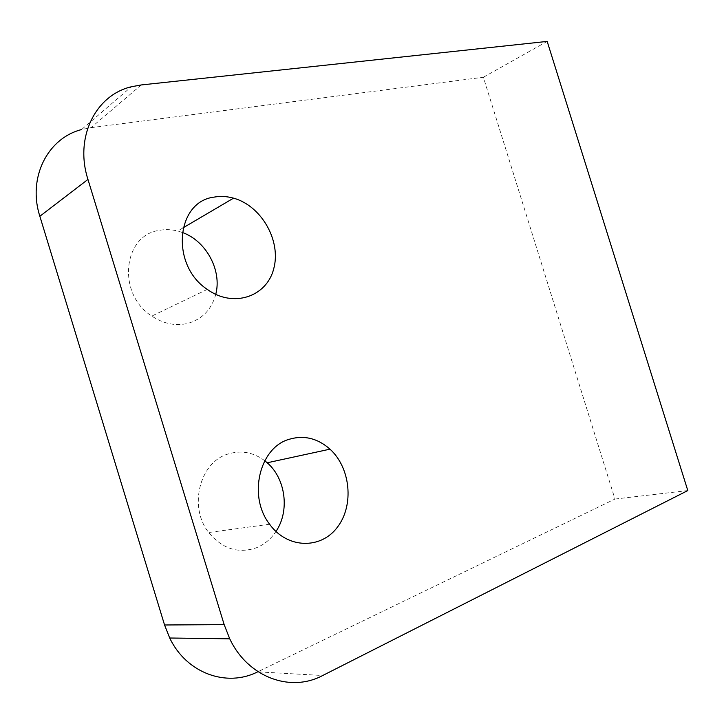 <?xml version="1.0" encoding="UTF-8"?>
<svg xmlns="http://www.w3.org/2000/svg" width="724" height="724" viewBox="0 0 724 724"><rect width="100%" height="100%" fill="white"/><g stroke="black" fill="none" stroke-linecap="round" stroke-linejoin="round"><path stroke-width="0.54" stroke-dasharray="3.62 2.71" d="M182.186 232.422L177.67 231.019C171.461 229.436 165.334 229.218 159.289 230.359C122.808 235.101 116.817 294.197 151.787 316.08C163.588 323.836 175.597 326.271 187.833 323.393C202.322 319.139 211.634 309.465 215.743 294.378M264.749 460.726C253.319 452.238 241.038 450.011 227.906 454.057C199.833 462.111 188.195 506.773 208.702 532.52C222.377 548.937 238.359 553.987 256.622 547.679C264.513 544.385 270.957 538.991 275.953 531.479M141.298 84.943L91.025 127.65L81.577 129.56L131.334 86.762M91.025 127.65L483.361 77.251L614.966 499.053L257.672 671.836L322.678 675.519M687.8 490.564L614.966 499.053M547.181 41.413L483.361 77.251M183.063 227.843L177.67 231.019M207.299 289.401L151.787 316.08M269.599 524.23L208.702 532.52"/><path stroke-width="1.09" d="M214.25 197.091C220.576 195.978 227.01 196.34 233.544 198.159C261.59 205.86 281.383 240.992 273.744 268.685C266.785 296.722 233.381 308.279 207.299 289.401C170.212 265.192 175.95 201.417 214.25 197.091M215.743 294.378C222.132 270.495 206.186 240.775 182.186 232.422M288.795 439.405C303.727 434.889 317.456 438.138 329.999 449.161C350.525 467.794 354.308 505.171 337.465 527.108C321.013 549.48 287.392 548.973 269.599 524.23C247.735 496.184 259.491 447.839 288.795 439.405M275.953 531.479C289.935 510.999 285.681 478.645 267.21 462.781L264.749 460.726M81.577 129.56C47.612 138.157 27.403 177.688 39.856 216.277L87.957 179.434C74.382 137.379 95.541 95.143 131.334 86.762L141.298 84.943L547.181 41.413L687.8 490.564L322.678 675.519C290.559 692.796 247.889 677.356 229.752 638.83L224.168 624.631L87.957 179.434M224.168 624.631L164.556 624.984L39.856 216.277M164.556 624.984L169.706 638.007C186.493 673.347 226.811 687.655 257.672 671.836M233.544 198.159L183.063 227.843M329.999 449.161L267.21 462.781M229.752 638.83L169.706 638.007"/></g></svg>
